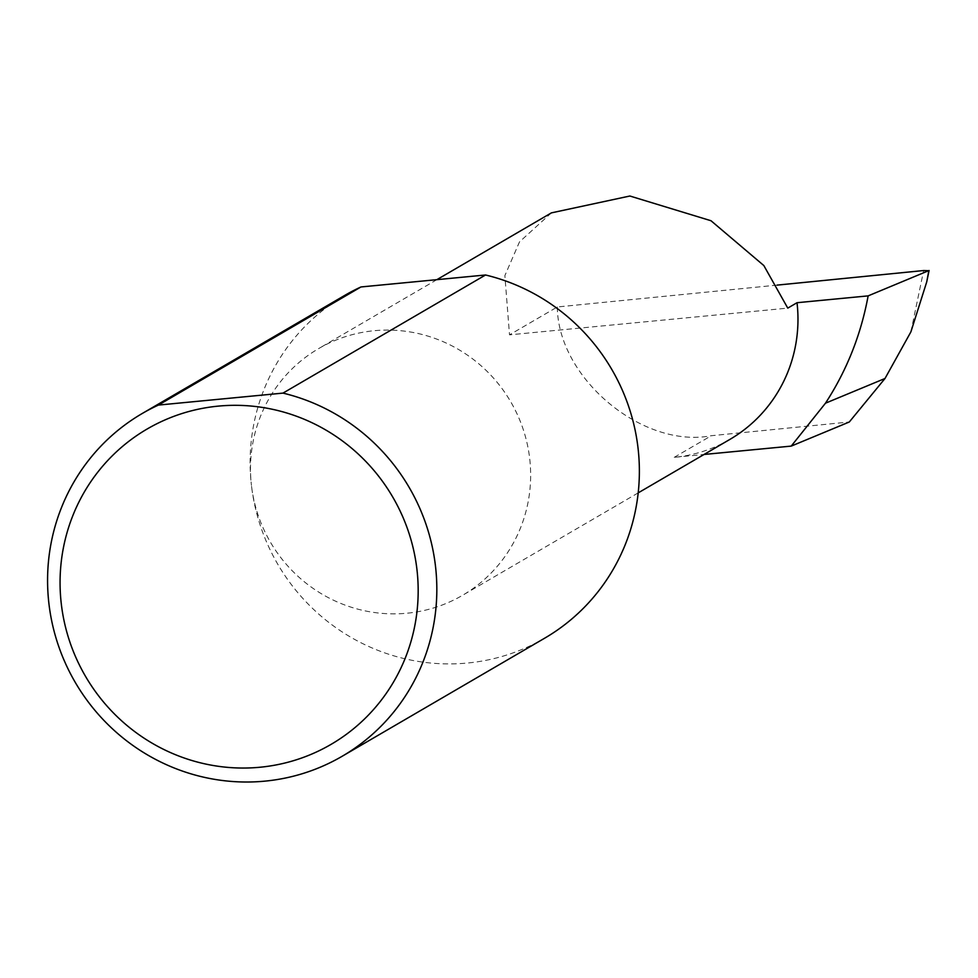 <?xml version="1.0" encoding="UTF-8"?>
<svg xmlns="http://www.w3.org/2000/svg" width="978" height="978" viewBox="0 0 978 978"><rect width="100%" height="100%" fill="white"/><g stroke="black" fill="none" stroke-linecap="round" stroke-linejoin="round"><path stroke-width="0.73" stroke-dasharray="4.89 3.67" d="M344.794 295.368A198.412 193.326 -120.2 0 0 251.444 485.332A142.8 139.145 59.8 0 1 318.632 348.608A142.8 139.145 59.8 0 1 529.697 458.609A142.8 139.145 59.8 0 1 462.508 595.333A142.8 139.145 59.8 0 1 251.444 485.345A198.412 193.326 -120.2 0 0 544.697 638.169M777.155 285.111L557.313 306.97L509.514 334.843L787.767 308.119M557.313 306.97C557.937 378.18 642.632 448.988 711.324 435.711L849.295 421.995M729.832 439.44A142.8 139.145 59.8 0 1 674.233 457.337L704.062 454.464M551.396 212.874L519.477 241.921L504.868 275.649L509.514 334.843M674.233 457.337L711.324 435.711M910.885 331.897L923.648 270.539M638.194 492.875L462.508 595.333M436.86 279.671L318.632 348.608"/><path stroke-width="1.47" d="M704.062 454.464L791.226 446.102L825.481 403.193C846.789 370.417 860.995 334.647 868.134 295.882L797.021 302.715L787.767 308.119L763.842 265.564L711.018 220.747L629.869 196.016L551.396 212.874L436.86 279.671M797.021 302.715A142.8 139.145 59.8 0 1 729.832 439.44L638.194 492.875M416.958 569.599A182.544 177.862 59.8 0 1 260.001 767.241A182.544 177.862 59.8 0 1 61.284 603.768A182.544 177.862 59.8 0 1 218.228 406.127A182.544 177.862 59.8 0 1 416.958 569.599M282.984 393.107L158.424 405.075A198.412 193.326 -120.2 0 0 142.25 413.486A198.412 193.326 -120.2 0 0 48.9 603.45A198.412 193.326 -120.2 0 0 342.153 756.275A198.412 193.326 -120.2 0 0 435.503 566.311A198.412 193.326 -120.2 0 0 282.984 393.107L485.54 274.989A198.412 193.326 -120.2 0 1 638.047 448.193A198.412 193.326 -120.2 0 1 544.697 638.169L342.153 756.275M791.226 446.102L849.295 421.995L885.004 378.486L825.481 403.193M885.004 378.486L910.885 331.897L926.716 281.945L928.831 270.698L923.648 270.539L777.155 285.111M926.716 281.945L929.1 270.503L868.134 295.882M158.424 405.075L360.968 286.957A198.412 193.326 -120.2 0 0 344.794 295.368L142.25 413.486M360.968 286.957L485.54 274.989"/></g></svg>
